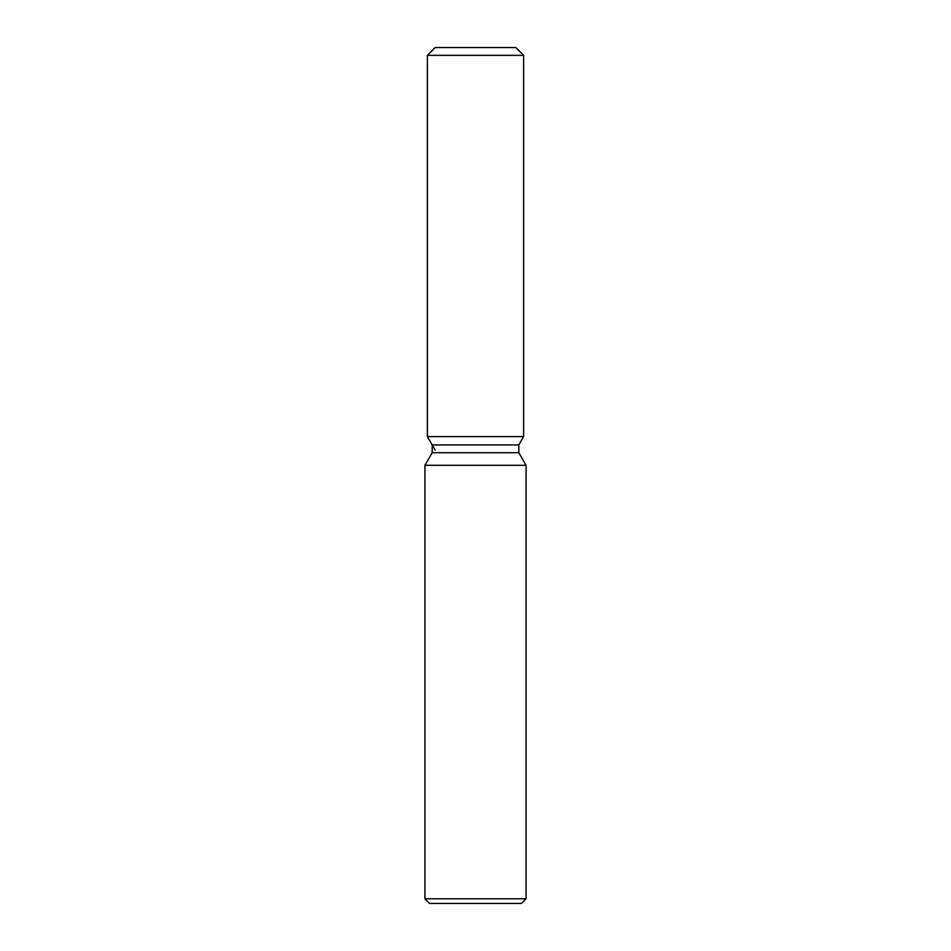 <?xml version="1.0" encoding="UTF-8"?>
<svg xmlns="http://www.w3.org/2000/svg" width="951" height="951" viewBox="0 0 951 951"><rect width="100%" height="100%" fill="white"/><g stroke="black" fill="none" stroke-linecap="round" stroke-linejoin="round"><path stroke-width="1.43" d="M515.846 47.55L435.154 47.55L515.846 47.55L523.621 55.336L523.621 436.592L475.5 436.592L523.621 436.592L518.818 444.925L518.818 452.724L526.081 465.312L526.081 898.778L424.919 898.778L429.59 903.45L521.41 903.45L526.081 898.778M518.818 452.724L432.182 452.724L432.182 444.925L518.818 444.925L523.621 436.592M432.182 452.724L424.919 465.312L526.081 465.312M435.154 47.55L427.379 55.336L427.379 436.592L475.5 436.592L427.379 436.592L432.182 444.925M427.379 55.336L523.621 55.336M424.919 465.312L424.919 898.778M435.154 450.073L427.379 436.592"/></g></svg>
